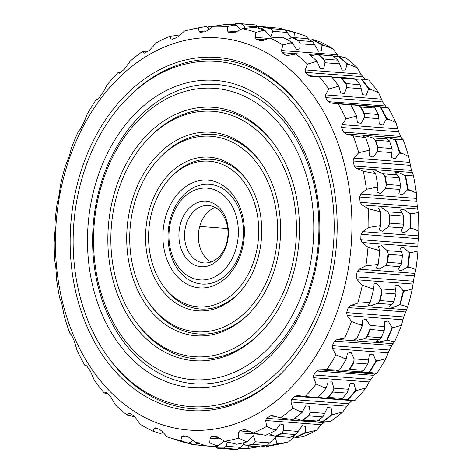 <?xml version="1.0" encoding="UTF-8"?>
<svg xmlns="http://www.w3.org/2000/svg" width="473" height="473" viewBox="0 0 473 473"><rect width="100%" height="100%" fill="white"/><g stroke="black" fill="none" stroke-linecap="round" stroke-linejoin="round"><path stroke-width="0.71" d="M211.112 261.959A28.812 21.681 94.3 0 1 198.459 233.621A28.812 21.681 94.3 0 1 215.239 207.505M209.054 262.562A28.812 21.681 -85.7 0 0 227.998 232.562A28.812 21.681 -85.7 0 0 208.451 205.483A28.812 21.681 -85.7 0 0 184.659 232.574A28.812 21.681 -85.7 0 0 204.1 262.941A28.812 21.681 -85.7 0 0 209.054 262.562M206.813 266.305A32.814 24.691 -85.7 0 0 223.315 213.016A32.814 24.691 -85.7 0 0 180.81 222.718A32.814 24.691 -85.7 0 0 206.813 266.305M199.707 226.419L227.738 228.542M208.085 279.301A46.017 34.624 94.3 0 1 171.622 218.171A46.017 34.624 94.3 0 1 231.232 204.567A46.017 34.624 94.3 0 1 208.085 279.301M210.574 283.398A50.02 37.639 94.3 0 1 170.936 216.953A50.02 37.639 94.3 0 1 235.731 202.166A50.02 37.639 94.3 0 1 210.574 283.398M266.683 446.512L266.198 446.27A210.899 158.68 -85.7 0 0 271.62 445.158A210.899 158.68 -85.7 0 0 277.018 443.798L277.042 444.147A211.165 158.887 -85.7 0 1 271.869 445.442A211.165 158.887 -85.7 0 1 266.683 446.512L283.918 443.136A208.623 156.971 -85.7 0 0 288.583 441.883L294.117 436.839M295.548 437.59L295.04 437.419A210.899 158.68 -85.7 0 0 305.416 432.375L305.487 432.76A211.165 158.887 -85.7 0 1 295.548 437.59L303.158 436.721A208.623 156.971 -85.7 0 0 316.597 430.188L321.303 424.713L324.821 421.875M322.917 421.857L322.385 421.756A210.899 158.68 -85.7 0 0 331.969 414.313L332.093 414.726A211.165 158.887 -85.7 0 1 322.917 421.857L330.32 421.603A208.623 156.971 -85.7 0 0 342.73 411.965L348.625 403.759L352.497 400.146M347.85 399.851L347.312 399.833A210.899 158.68 -85.7 0 0 355.779 390.237L355.95 390.668A211.165 158.887 -85.7 0 1 347.85 399.851L355.14 400.253A208.623 156.971 -85.7 0 0 366.096 387.83L369.153 381.936L373.705 375.331L375 374.019L376.768 373.386A208.623 156.971 -85.7 0 0 385.903 358.605L389.362 349.996L392.803 343.67L394.47 341.92A208.623 156.971 -85.7 0 0 401.465 325.288L403.7 316.928L407.643 306.936A208.623 156.971 -85.7 0 0 412.267 289.009L414.283 275.907L415.838 269.61A208.623 156.971 -85.7 0 0 417.931 251.003L417.878 244.015L418.776 231.226A208.623 156.971 -85.7 0 0 418.268 212.572L417.239 206.654L416.358 193.085A208.623 156.971 -85.7 0 0 413.266 175.022L411.415 170.381L408.666 156.486A208.623 156.971 -85.7 0 0 403.091 139.63L401.565 138.157L398.662 131.807L395.96 122.673A208.623 156.971 -85.7 0 0 388.097 107.596L386.37 107.235L382.616 101.932L378.672 92.803A208.623 156.971 -85.7 0 0 368.786 80.02L361.526 79.003A211.165 158.887 -85.7 0 1 368.834 88.457L378.672 92.803M365.138 79.44L360.781 74.137L357.399 67.893A208.623 156.971 -85.7 0 0 345.828 57.836L338.502 56.169A211.165 158.887 -85.7 0 1 347.058 63.601L357.399 67.893M338.254 56.186L332.85 48.79A208.623 156.971 -85.7 0 0 319.99 41.801L312.517 39.507A211.165 158.887 -85.7 0 1 322.03 44.675L332.85 48.79M309.206 39.779L305.877 36.143L294.596 32.318A211.165 158.887 -85.7 0 0 289.902 30.94A211.165 158.887 -85.7 0 0 284.474 29.604M208.859 287.176A54.023 40.648 94.3 0 1 166.053 215.416A54.023 40.648 94.3 0 1 236.027 199.446A54.023 40.648 94.3 0 1 208.859 287.176M215.925 436.378L218.307 437.289L224.634 441.297L236.689 444.236A211.165 158.887 -85.7 0 0 241.88 443.166A211.165 158.887 -85.7 0 0 247.048 441.877L244.701 440.978L247.692 441.208L247.048 441.877M277.018 443.798L275.351 437.348L266.991 445.507A212.59 159.957 -85.7 0 1 263.987 446.228A212.59 159.957 -85.7 0 1 260.978 446.879L247.024 445.826L244.021 444.354L242.525 443.018M266.198 446.27L265.725 445.82M216.403 436.449L211.413 436.804L218.378 437.336M209.71 442.864L217.734 446.228A211.165 158.887 -85.7 0 1 207.304 446.045L195.609 442.622A208.623 156.971 -85.7 0 0 209.71 442.864L210.124 438.146L211.413 436.804M243.772 444.112L240.367 447.322L237.452 449.35A212.59 159.957 -85.7 0 1 231.398 449.244L217.45 448.191L216.664 447.807A212.247 159.697 -85.7 0 0 223.966 447.931L226.059 446.24L227.401 442.054M224.314 441.096L217.734 446.228M239.58 448.162A210.899 158.68 -85.7 0 0 247.746 448.209L248.946 445.968M239.273 448.422A211.165 158.887 -85.7 0 0 247.728 448.499L259.647 446.648M195.609 442.622L189.892 437.797L187.237 436.384L183.211 435.816L181.798 436.656L189.123 437.206M167.123 436.857A208.623 156.971 -85.7 0 0 180.834 440.534L188.544 443.402A211.165 158.887 -85.7 0 1 183.098 442.06L167.123 436.857L162.115 431.376L159.697 429.514L155.245 427.817L154.381 428.272L157.113 428.479M189.005 443.225A212.247 159.697 -85.7 0 0 194.669 444.703L197.259 443.177M193.014 440.434L188.544 443.402M180.834 440.534L181.798 436.656M120.503 72.854L117.86 72.747A208.623 156.971 -85.7 0 0 106.904 85.17L103.847 91.064L99.295 97.669L98 98.981L96.232 99.614A208.623 156.971 -85.7 0 0 87.097 114.395L83.638 123.004L80.197 129.33L78.53 131.08A208.623 156.971 -85.7 0 0 71.535 147.712L69.3 156.072L65.357 166.064A208.623 156.971 -85.7 0 0 60.733 183.991L58.717 197.093L57.162 203.39A208.623 156.971 -85.7 0 0 55.069 221.997L55.122 228.985L54.224 241.774A208.623 156.971 -85.7 0 0 54.732 260.428L55.761 266.346L56.642 279.915A208.623 156.971 -85.7 0 0 59.734 297.978L61.585 302.619L64.334 316.514A208.623 156.971 -85.7 0 0 69.909 333.37L71.435 334.843L74.338 341.193L77.04 350.327A208.623 156.971 -85.7 0 0 84.904 365.404L86.63 365.765L90.384 371.069L94.328 380.197A208.623 156.971 -85.7 0 0 104.214 392.98L105.976 392.218L107.324 392.98L110.434 396.291L115.601 405.107A208.623 156.971 -85.7 0 0 127.172 415.164L128.816 413.29L130.264 413.526L133.806 415.992L135.928 418.25L140.15 424.21A208.623 156.971 -85.7 0 0 153.01 431.199L160.483 433.493L162.978 432.322M153.01 431.199L154.381 428.272M130.045 413.384L128.816 413.29L129.318 413.106M127.172 415.164L135.03 416.778M104.214 392.98L107.862 393.56M117.86 72.747L119.722 73.25M148.179 51.125L142.68 51.397A208.623 156.971 -85.7 0 0 130.27 61.035L124.375 69.241L119.645 73.256M142.68 51.397L144.176 52.988L144.986 53.053M178.883 36.161L177.452 35.41L169.842 36.279A208.623 156.971 -85.7 0 0 156.403 42.812L149.391 50.375L144.507 53.136M169.842 36.279L170.978 38.916L172.787 39.052M209.509 29.048L206.317 26.488L198.424 27.919A208.623 156.971 -85.7 0 0 189.082 29.864A208.623 156.971 -85.7 0 0 184.417 31.117L178.965 36.084L176.399 37.775L172.426 39.182L170.978 38.916M198.424 27.919L199.068 31.502L204.253 31.892M199.068 31.502L200.032 32.306M200.41 32.294L204.484 31.868L207.251 30.639L213.353 26.352L225.272 24.501A211.165 158.887 -85.7 0 1 235.702 24.679L240.538 29.557M258.122 26.73A211.165 158.887 -85.7 0 1 265.696 26.955L266.583 27.168M242.223 28.682L254.462 27.328A211.165 158.887 -85.7 0 1 264.602 30.047L255.94 32.359A208.623 156.971 -85.7 0 0 242.223 28.682L235.578 32.134L232.681 32.856L228.654 32.288L227.483 30.993L227.454 26.594L235.702 24.679M259.571 28.581L256.336 25.193L255.296 24.921L241.23 23.857L243.979 25.873L244.931 28.291M291.031 37.627L285.438 30.201L284.456 29.704L270.385 28.64L271.135 29.119A212.247 159.697 -85.7 0 0 264.029 27.209L261.019 28.977M271.135 29.119L272.785 31.336L270.763 36.935L264.602 30.047M294.596 32.318L295.016 37.692M255.94 32.359L255.254 37.408L268.859 38.443M270.053 38.023L282.523 37.237A211.165 158.887 -85.7 0 1 292.036 42.404L282.913 45.006A208.623 156.971 -85.7 0 0 270.053 38.023L262.988 40.512L260.812 40.873L256.195 39.158L255.254 37.408M298.528 40.542A212.59 159.957 -85.7 0 0 293.006 37.538L306.959 38.597A212.59 159.957 -85.7 0 1 312.482 41.594L298.156 40.483L298.812 41.169A212.247 159.697 -85.7 0 0 292.148 37.55L286.981 39.531M322.03 44.675L321.93 45.03A210.899 158.68 -85.7 0 0 311.997 39.637L310.459 40.459M298.812 41.169L300.113 43.77L299.716 48.902L296.601 49.594L292.036 42.404M321.93 45.03L321.622 50.564L318.506 51.255L313.114 42.251L312.221 41.547M282.913 45.006L281.447 50.54L337.072 54.75M295.885 54.058L308.514 53.892A211.165 158.887 -85.7 0 1 317.07 61.33L307.456 64.109A208.623 156.971 -85.7 0 0 295.885 54.058L287.064 55.601L285.627 55.146L282.091 52.68L281.447 50.54M323.94 59.119A212.59 159.957 -85.7 0 0 318.973 54.803L332.921 55.855A212.59 159.957 -85.7 0 1 337.893 60.177L323.579 58.983L324.123 59.852A212.247 159.697 -85.7 0 0 318.134 54.643L315.722 54.661L310.932 55.885M347.058 63.601L346.904 63.985A210.899 158.68 -85.7 0 0 337.97 56.222L334.506 57.192M324.123 59.852L325.028 62.749L323.703 68.39L320.15 68.473L317.07 61.33M346.904 63.985L345.609 70.045L342.05 70.134L338.426 60.934L337.651 60.053M307.456 64.109L305.156 69.927L360.781 74.137M318.849 76.242L331.538 76.732A211.165 158.887 -85.7 0 1 338.845 86.187L328.735 89.025A208.623 156.971 -85.7 0 0 318.849 76.242L310.708 76.561L308.567 75.692L305.457 72.387L305.156 69.927M346.141 83.721A212.59 159.957 -85.7 0 0 341.896 78.228L355.844 79.287A212.59 159.957 -85.7 0 1 360.089 84.773L345.804 83.514L346.206 84.531A212.247 159.697 -85.7 0 0 341.086 77.915L339.437 77.33L332.353 77.732M368.834 88.457L368.627 88.853A210.899 158.68 -85.7 0 0 360.988 78.979L355.885 79.34M346.206 84.531L346.691 87.629L344.374 93.524L340.631 93.021L338.845 86.187M368.627 88.853L366.273 95.179L362.531 94.683L360.509 85.613L359.87 84.578M328.735 89.025L325.584 94.913L381.208 99.129M338.16 103.818L350.812 104.971A211.165 158.887 -85.7 0 1 356.624 116.122L346.017 118.894A208.623 156.971 -85.7 0 0 338.16 103.818L330.745 103.019L328.079 101.642L325.513 97.604L325.584 94.913M364.364 113.502A212.59 159.957 -85.7 0 0 360.988 107.034L374.935 108.086A212.59 159.957 -85.7 0 1 378.311 114.561L364.062 113.236L364.311 114.371A212.247 159.697 -85.7 0 0 360.243 106.561L358.026 105.426L347.897 104.444L350.812 104.971M386.346 118.788L386.252 119.214L389.244 119.438L386.618 118.392L386.346 118.788A210.899 158.68 -85.7 0 0 380.274 107.14C373.061 106.206 365.363 105.645 372.961 106.591M369.803 106.1L372.334 106.508L374.545 107.649L375.101 108.488M386.618 118.392A211.165 158.887 -85.7 0 0 380.8 107.241L388.097 107.596M389.244 119.438L395.96 122.673M364.311 114.371L364.352 117.552L361.047 123.447L357.31 122.477L356.624 116.122M386.252 119.214L382.947 125.109L379.216 124.139L378.613 115.453L378.134 114.3M346.017 118.894L342.026 124.653L397.651 128.863M353.154 135.846L365.682 137.655A211.165 158.887 -85.7 0 1 369.803 150.118L358.723 152.702A208.623 156.971 -85.7 0 0 353.154 135.846L345.934 133.948L343.504 132.109L341.559 127.485L342.026 124.653M377.998 147.464A212.59 159.957 -85.7 0 0 375.609 140.221L389.557 141.279A212.59 159.957 -85.7 0 1 391.946 148.516L377.998 147.464L377.738 147.133L377.821 148.351A212.247 159.697 -85.7 0 0 374.935 139.618L372.937 137.956L366.285 136.064L363.004 136.011L365.682 137.655M399.472 152.767L399.318 153.175L402.31 153.4L399.797 152.389L399.472 152.767A210.899 158.68 -85.7 0 0 395.168 139.748L388.185 137.726L384.904 137.667L389.238 140.706L389.663 141.705M399.797 152.389A211.165 158.887 -85.7 0 0 395.676 139.925L403.091 139.63M402.31 153.4L408.666 156.486M377.821 148.351L377.419 151.514L373.173 157.154L369.573 155.883L369.803 150.118M399.318 153.175L395.079 158.81L391.478 157.539L392.123 149.433L391.81 148.197M358.723 152.702L353.928 158.13L409.559 162.34M363.323 171.244L375.645 173.662A211.165 158.887 -85.7 0 1 377.933 187.012L366.415 189.301A208.623 156.971 -85.7 0 0 363.323 171.244L356.453 168.287L354.307 166.053L353.053 160.997L353.928 158.13M386.577 184.429A212.59 159.957 -85.7 0 0 385.247 176.677L399.2 177.736A212.59 159.957 -85.7 0 1 400.525 185.487L386.577 184.429L386.37 184.056L386.275 185.31A212.247 159.697 -85.7 0 0 384.673 175.956L382.953 173.822L376.52 170.818L373.333 171.043L375.645 173.662M407.549 189.638L407.342 190.01L410.333 190.235L407.927 189.283L407.549 189.638A210.899 158.68 -85.7 0 0 405.16 175.69L398.42 172.479L395.239 172.704L398.976 177.044L399.247 178.161M407.927 189.283A211.165 158.887 -85.7 0 0 405.639 175.932L413.266 175.022M410.333 190.235L416.358 193.085M386.275 185.31L385.442 188.349L380.351 193.492L376.946 192.109L378.004 187.403A210.899 158.68 -85.7 0 0 375.615 173.449M407.342 190.01L402.257 195.148L398.845 193.77L400.578 186.392L400.436 185.126M366.415 189.301L360.887 194.202L416.518 198.412M368.331 208.794L380.363 211.768A211.165 158.887 -85.7 0 1 380.735 225.556L368.834 227.442A208.623 156.971 -85.7 0 0 368.331 208.794L361.934 204.886L360.13 202.326L359.61 197.01L360.887 194.202M389.805 223.155A212.59 159.957 -85.7 0 0 389.586 215.15L403.54 216.202A212.59 159.957 -85.7 0 1 403.753 224.214L389.805 223.155L389.651 222.753L389.385 223.995A212.247 159.697 -85.7 0 0 389.119 214.34L387.742 211.803L381.729 207.783L378.53 208.297L380.363 211.768M410.304 228.146L410.05 228.465L413.041 228.69L410.73 227.832L410.304 228.146A210.899 158.68 -85.7 0 0 409.908 213.737L403.635 209.438L400.436 209.959L403.422 215.422L403.528 216.628M410.73 227.832A211.165 158.887 -85.7 0 0 410.351 214.038L418.268 212.572M413.041 228.69L418.776 231.226M389.385 223.995L388.15 226.804L382.35 231.238L379.121 229.919L380.759 225.905A210.899 158.68 -85.7 0 0 380.363 211.502M410.05 228.465L404.249 232.893L401.021 231.581L403.688 225.077L403.723 223.818M368.834 227.442L362.667 231.64L418.292 235.856M367.994 247.225L379.665 250.678A211.165 158.887 -85.7 0 1 378.116 264.437L365.895 265.826A208.623 156.971 -85.7 0 0 367.994 247.225L362.2 242.483L360.769 239.693L361 234.295L362.667 231.64M387.576 262.32A212.59 159.957 -85.7 0 0 388.475 254.332L402.428 255.385A212.59 159.957 -85.7 0 1 401.524 263.372L387.576 262.32L387.482 261.894L387.044 263.089A212.247 159.697 -85.7 0 0 388.126 253.457L387.133 250.607L381.729 245.706L378.418 246.457L379.665 250.678M407.637 266.973L407.348 267.233L410.339 267.458L408.104 266.707L407.637 266.973A210.899 158.68 -85.7 0 0 409.257 252.6L403.629 247.367L400.318 248.112L402.428 254.539L402.357 255.787M408.104 266.707A211.165 158.887 -85.7 0 0 409.659 252.954L417.931 251.003M410.339 267.458L415.838 269.61M387.044 263.089L385.448 265.572L379.098 269.113L375.988 267.996L378.093 264.732A210.899 158.68 -85.7 0 0 379.713 250.359M407.348 267.233L400.998 270.775L397.894 269.657L401.346 264.176L401.553 262.958M365.895 265.826L359.196 269.178L414.821 273.388M362.33 285.225L373.581 289.074A211.165 158.887 -85.7 0 1 370.164 302.324L357.7 303.152A208.623 156.971 -85.7 0 0 362.33 285.225L357.239 279.809L356.204 276.871L357.18 271.579L359.196 269.178M379.967 300.586A212.59 159.957 -85.7 0 0 381.953 292.888L395.901 293.94A212.59 159.957 -85.7 0 1 393.914 301.638L379.967 300.586L379.931 300.154L379.328 301.26A212.247 159.697 -85.7 0 0 381.729 291.977L381.155 288.914L376.496 283.321L373.014 284.172L373.581 289.074M399.655 304.795L402.328 305.221L399.655 304.795A210.899 158.68 -85.7 0 0 403.227 290.948L398.402 284.977L394.914 285.834L396.031 293.059L395.783 294.307M400.152 304.6A211.165 158.887 -85.7 0 0 403.575 291.344L412.267 289.009M402.328 305.221L407.643 306.936M379.328 301.26L377.43 303.335L370.72 305.854L367.633 305.014L370.111 302.56A210.899 158.68 -85.7 0 0 373.682 288.713M399.336 304.99L392.62 307.509L389.533 306.67L393.631 302.342L394.003 301.218M357.7 303.152L350.599 305.528L406.23 309.738M357.955 336.126A210.899 158.68 -85.7 0 0 357.978 336.072L357.931 336.185A211.165 158.887 -85.7 0 1 357.145 337.935L344.527 338.142A208.623 156.971 -85.7 0 0 351.528 321.504L347.217 315.586L346.591 312.606L348.276 307.598L350.599 305.528M351.528 321.504L362.324 325.631A211.165 158.887 -85.7 0 1 357.931 336.185M367.231 336.646A212.59 159.957 -85.7 0 0 370.241 329.504L384.188 330.562A212.59 159.957 -85.7 0 1 381.185 337.704L367.231 336.646L367.255 336.226L366.51 337.208A212.247 159.697 -85.7 0 0 370.134 328.593L370.004 325.418L366.214 319.346L362.543 320.15L362.324 325.631M386.612 340.335L389.267 340.684L386.612 340.335A210.899 158.68 -85.7 0 0 392.022 327.487L388.12 321.007L384.448 321.806L384.443 329.675L384.023 330.881M387.139 340.205A211.165 158.887 -85.7 0 0 392.312 327.907L401.465 325.288M389.267 340.684L394.47 341.92M366.51 337.208L364.376 338.798L357.511 340.205L354.336 339.649L357.145 337.935M386.275 340.459L379.411 341.867L376.236 341.311L380.812 338.29L381.327 337.29M344.527 338.142L337.178 339.454L392.803 343.67M335.96 354.821L346.266 359.119A211.165 158.887 -85.7 0 1 339.513 370.052L326.825 369.602A208.623 156.971 -85.7 0 0 335.96 354.821L332.478 348.601L332.259 345.668L334.594 341.122L337.178 339.454M349.807 369.283A212.59 159.957 -85.7 0 0 353.733 362.939L367.681 363.991A212.59 159.957 -85.7 0 1 363.761 370.341L349.807 369.283L349.89 368.887L349.021 369.703A212.247 159.697 -85.7 0 0 353.751 362.052L354.064 358.871L351.22 352.568L347.413 353.136L346.266 359.119M368.97 372.381L371.607 372.647L368.97 372.381A210.899 158.68 -85.7 0 0 376.023 360.958L373.126 354.224L369.312 354.797L368.059 363.134L367.48 364.257M369.502 372.322A211.165 158.887 -85.7 0 0 376.26 361.39L385.903 358.605M371.607 372.647L376.768 373.386M349.021 369.703L346.715 370.761L339.927 371.027L336.557 370.69L339.513 370.052M368.621 372.422L361.827 372.683L358.457 372.346L361.023 371.849L363.323 370.791L363.956 369.951M326.825 369.602L319.376 369.809L375 374.019M317.714 397.586L305.197 396.469A208.623 156.971 -85.7 0 0 316.159 384.046L313.528 377.72L313.688 374.947L316.597 371.009L319.376 369.809M316.159 384.046L325.962 388.392A211.165 158.887 -85.7 0 1 317.856 397.58L317.767 397.592M328.292 397.379A212.59 159.957 -85.7 0 0 332.998 392.046L346.945 393.104A212.59 159.957 -85.7 0 1 342.239 398.437L328.292 397.379L328.416 397.018L327.458 397.645A212.247 159.697 -85.7 0 0 333.134 391.218L333.879 388.144L332.016 381.859L328.185 382.03L325.962 388.392M355.779 390.237L353.916 383.52L350.085 383.692L347.436 392.3L346.715 393.3M355.95 390.668L366.096 387.83M327.458 397.645L325.063 398.136L318.175 397.243M346.963 399.791L341.134 399.023M305.197 396.469L297.801 395.546L294.904 396.238L291.516 399.431L348.625 403.759M292.793 408.181L302.099 412.456A211.165 158.887 -85.7 0 1 292.923 419.586L280.383 417.825A208.623 156.971 -85.7 0 0 292.793 408.181L291.001 401.967L291.516 399.431M303.406 419.977A212.59 159.957 -85.7 0 0 308.739 415.838L322.687 416.896A212.59 159.957 -85.7 0 1 317.353 421.035L303.406 419.977L303.577 419.669L302.554 420.083A212.247 159.697 -85.7 0 0 308.981 415.093L310.134 412.231L309.236 406.236L305.57 405.881L302.099 412.456M331.969 414.313L331.135 407.892L327.476 407.537L323.284 416.175L322.432 417.02M332.093 414.726L342.73 411.965M302.554 420.083L301.26 420.249L294.738 418.256M322.385 421.756L318.258 420.361M280.383 417.825L272.093 415.596L270.249 415.956L266.506 418.298L323.609 422.625M266.654 426.41L275.493 430.489A211.165 158.887 -85.7 0 1 265.554 435.314L253.221 432.937A208.623 156.971 -85.7 0 0 266.654 426.41L265.672 420.503L266.506 418.298M276.007 436.313A212.59 159.957 -85.7 0 0 281.778 433.51L295.726 434.563A212.59 159.957 -85.7 0 1 289.955 437.371L275.156 436.254A212.247 159.697 -85.7 0 0 282.115 432.872L283.634 430.318L283.634 424.855L280.377 423.944L275.493 430.489M305.416 432.375L305.534 426.51L302.277 425.599L296.417 433.954L295.465 434.61M305.487 432.76L316.597 430.188M289.482 437.336L274.677 436.254L269.308 433.605M295.04 437.419L292.757 436.047M253.221 432.937L244.582 429.372L239.492 430.897L250.542 431.737M224.634 441.297A208.623 156.971 -85.7 0 0 231.658 439.908A208.623 156.971 -85.7 0 0 238.646 438.099L238.404 432.7L239.492 430.897M238.646 438.099L244.701 440.978M247.196 445.69L246.197 445.601A212.247 159.697 -85.7 0 0 249.827 444.827A212.247 159.697 -85.7 0 0 253.451 443.946L255.29 441.782L253.451 435.686L247.692 441.208M277.042 444.147L288.583 441.883M210.692 305.877A73.031 54.951 94.3 0 1 163.362 286.017A73.031 54.951 94.3 0 1 171.658 176.535A73.031 54.951 94.3 0 1 254.906 204.437A73.031 54.951 94.3 0 1 210.692 305.877M227.454 26.594A208.623 156.971 -85.7 0 0 213.353 26.352M222.617 427.497A196.614 147.937 -85.7 0 0 321.498 108.211A196.614 147.937 -85.7 0 0 66.817 166.33A196.614 147.937 -85.7 0 0 222.617 427.497M223.966 447.931L223.138 448.173L237.21 449.238M216.664 447.807L214.712 446.045M194.669 444.703L205.507 445.607M162.818 432.399A212.247 159.697 -85.7 0 0 163.274 432.653M207.517 27.404A212.247 159.697 -85.7 0 1 212.501 26.317L213.152 26.494M265.051 27.18A210.899 158.68 -85.7 0 0 258.305 26.985M242.034 24.111A212.247 159.697 -85.7 0 0 234.732 23.981L233.727 24.578M234.732 23.981L235.548 23.65A212.59 159.957 -85.7 0 1 241.602 23.756L241.23 23.857M294.549 32.637A210.899 158.68 -85.7 0 0 285.249 30.089M264.029 27.209L278.828 28.096A212.59 159.957 -85.7 0 1 284.716 29.675L270.769 28.617A212.59 159.957 -85.7 0 0 264.88 27.038M311.997 39.637L312.517 39.507M293.006 37.538L292.054 37.538L293.065 37.615M337.97 56.222L338.502 56.169M317.247 54.448L332.661 55.838M318.134 54.643L318.973 54.803M360.988 78.979L361.526 79.003M339.437 77.33L353.674 78.412L356.063 79.653M341.086 77.915L341.991 78.583L341.896 78.228M382.923 107.312L380.8 107.241M360.243 106.561L361.035 107.424L360.988 107.034M395.168 139.748L395.676 139.925M374.935 139.618L375.592 140.635L375.609 140.221M405.16 175.69L405.639 175.932M384.673 175.956L385.176 177.097L385.247 176.677M377.933 187.012L378.004 187.403M409.908 213.737L410.351 214.038M389.119 214.34L389.456 215.564L389.586 215.15M380.735 225.556L380.759 225.905M409.257 252.6L409.659 252.954M388.126 253.457L388.292 254.722L388.475 254.332M378.116 264.437L378.093 264.732M403.227 290.948L403.575 291.344M381.729 291.977L381.711 293.242L381.953 292.888M392.022 327.487L392.312 327.907M370.134 328.593L369.951 329.817L370.241 329.504M357.978 336.072A210.899 158.68 -85.7 0 0 362.478 325.247M376.023 360.958L376.26 361.39M353.751 362.052L353.408 363.187L353.733 362.939M315.881 397.45L317.856 397.58M342.487 398.089L341.76 398.733L339.614 399.247L325.063 398.136M333.134 391.218L332.643 392.229L332.998 392.046M301.26 420.249L315.491 421.325L317.649 420.734M308.981 415.093L308.366 415.956L308.739 415.838M282.115 432.872L281.4 433.546L281.778 433.51M253.451 443.946L252.665 444.407L266.731 445.477M238.09 293.928A75.03 56.453 94.3 0 1 213.163 308.018A75.03 56.453 94.3 0 1 164.539 287.614L163.362 286.017M171.658 176.535L173.059 175.134A75.03 56.453 94.3 0 1 246.723 179.971M220.731 408.264A177.073 133.232 94.3 0 1 78.039 181.295A177.073 133.232 94.3 0 1 301.313 107.921A177.073 133.232 94.3 0 1 281.21 373.374A177.073 133.232 94.3 0 1 220.731 408.264M247.024 445.826A212.59 159.957 -85.7 0 0 250.04 445.176A212.59 159.957 -85.7 0 0 253.043 444.449L252.665 444.407M237.452 449.35L223.138 448.173M217.45 448.191A212.59 159.957 -85.7 0 0 223.504 448.292M206.417 445.832L193.829 444.715M188.526 443.396A212.59 159.957 -85.7 0 0 194.172 444.904M162.541 432.541A212.59 159.957 -85.7 0 0 163.794 433.221M211.668 26.293L212.022 26.121A212.59 159.957 -85.7 0 0 207.275 27.18M213.826 26.257L212.022 26.121M255.296 24.921L241.602 23.756M270.385 28.64L270.769 28.617M266.991 445.507L253.043 444.449M211.076 309.815A77.034 57.96 94.3 0 1 149.001 211.076A77.034 57.96 94.3 0 1 246.137 179.161A77.034 57.96 94.3 0 1 237.387 294.638A77.034 57.96 94.3 0 1 211.076 309.815M281.908 372.671A175.075 131.725 94.3 0 1 222.813 406.467A175.075 131.725 94.3 0 1 109.358 358.847L108.181 357.251A173.071 130.223 94.3 0 1 127.834 97.799A173.071 130.223 94.3 0 1 325.128 163.924A173.071 130.223 94.3 0 1 220.347 404.326A173.071 130.223 94.3 0 1 108.181 357.251M127.834 97.799L129.235 96.397A175.075 131.725 94.3 0 1 301.904 108.725M213.104 330.491A98.041 73.77 94.3 0 1 149.569 303.826A98.041 73.77 94.3 0 1 160.702 156.853A98.041 73.77 94.3 0 1 272.46 194.308A98.041 73.77 94.3 0 1 213.104 330.491M249.046 313.611A100.04 75.272 94.3 0 1 215.576 332.631A100.04 75.272 94.3 0 1 150.739 305.422L149.569 303.826M160.702 156.853L162.103 155.446A100.04 75.272 94.3 0 1 260.517 162.156M218.514 385.625A154.062 115.92 94.3 0 1 96.433 180.976A154.062 115.92 94.3 0 1 295.997 135.438A154.062 115.92 94.3 0 1 218.514 385.625M213.494 334.429A102.044 76.78 94.3 0 1 131.263 203.632A102.044 76.78 94.3 0 1 259.931 161.352A102.044 76.78 94.3 0 1 248.343 314.32A102.044 76.78 94.3 0 1 213.494 334.429M220.229 381.841A150.065 112.911 94.3 0 1 101.317 182.513A150.065 112.911 94.3 0 1 295.702 138.157A150.065 112.911 94.3 0 1 220.229 381.841M215.517 355.105A123.051 92.584 94.3 0 1 135.775 321.634A123.051 92.584 94.3 0 1 149.746 137.164A123.051 92.584 94.3 0 1 290.02 184.18A123.051 92.584 94.3 0 1 215.517 355.105M217.74 377.744A146.062 109.896 94.3 0 1 102.002 183.731A146.062 109.896 94.3 0 1 291.197 140.558A146.062 109.896 94.3 0 1 217.74 377.744M260.002 333.299A125.049 94.092 94.3 0 1 217.988 357.245A125.049 94.092 94.3 0 1 136.945 323.23L135.775 321.634M149.746 137.164L151.147 135.763A125.049 94.092 94.3 0 1 274.31 144.348M215.907 359.042A127.054 95.599 94.3 0 1 113.52 196.189A127.054 95.599 94.3 0 1 273.725 143.538A127.054 95.599 94.3 0 1 259.299 334.009A127.054 95.599 94.3 0 1 215.907 359.042M210.124 438.146L220.95 438.968M215.475 445.436L218.461 445.667M226.059 446.24L240.367 447.322M247.964 447.896L250.95 448.126M186.356 442.734L189.348 442.959M196.939 443.538L198.82 443.68M158.343 432.961L161.334 433.191M132.387 416.453L134.557 416.618M175.282 35.546L178.274 35.771M204.088 26.76L207.079 26.985M233.39 25.075L236.382 25.3M243.979 25.873L258.288 26.955M227.483 30.993L236.465 31.673M228.654 32.288L234.17 32.708M262.202 30.538L265.187 30.763M272.785 31.336L287.093 32.424M294.685 32.998L297.677 33.222M256.195 39.158L264.939 39.821M260.044 40.708L261.735 40.832M289.523 42.972L292.515 43.197M300.113 43.77L314.421 44.858M322.012 45.432L325.004 45.656M282.091 52.68L299.007 53.963M309.579 54.762L314.232 55.116M333.808 56.594L336.137 56.772M285.627 55.146L289.021 55.406M314.444 61.951L317.436 62.176M325.028 62.749L339.336 63.831M346.934 64.411L349.925 64.635M305.457 72.387L362.566 76.709M308.567 75.692L316.916 76.324M332.152 77.477L334.506 77.655M355.69 79.263L356.406 79.316M336.102 86.825L339.094 87.05M346.691 87.629L360.994 88.711M368.591 89.285L371.583 89.509M325.513 97.604L382.616 101.932M328.079 101.642L385.188 105.964M330.745 103.019L386.37 107.235M347.442 104.622L350.434 104.852M358.026 105.426L372.334 106.508M353.763 116.754L356.754 116.979M364.352 117.552L378.66 118.64M341.559 127.485L398.662 131.807M343.504 132.109L400.607 136.431M345.934 133.948L401.565 138.157M362.348 137.152L365.339 137.377M372.937 137.956L387.245 139.038M394.837 139.612L397.828 139.842M366.829 150.71L369.821 150.94M377.419 151.514L391.727 152.596M353.053 160.997L410.162 165.325M354.307 166.053L411.415 170.381M356.453 168.287L412.078 172.503M372.369 173.017L375.355 173.248M382.953 173.822L397.261 174.904M404.853 175.477L407.844 175.708M374.853 187.55L377.844 187.775M385.442 188.349L399.75 189.431M359.61 197.01L416.719 201.338M360.13 202.326L417.239 206.654M361.934 204.886L417.564 209.096M377.152 210.999L380.144 211.23M387.742 211.803L402.05 212.885M409.642 213.459L412.633 213.69M377.56 226.005L380.552 226.23M388.15 226.804L402.458 227.891M361 234.295L418.108 238.623M360.769 239.693L417.878 244.015M362.2 242.483L417.83 246.699M376.549 249.803L379.541 250.034M387.133 250.607L401.441 251.689M409.039 252.269L412.024 252.493M374.864 264.774L377.85 264.998M385.448 265.572L399.756 266.66M357.18 271.579L414.283 275.907M356.204 276.871L413.313 281.199M357.239 279.809L412.864 284.019M370.566 288.11L373.558 288.335M381.155 288.914L395.463 289.996M403.055 290.57L406.047 290.8M366.847 302.531L369.839 302.761M377.43 303.335L391.739 304.417M348.276 307.598L405.385 311.926M346.591 312.606L403.7 316.928M347.217 315.586L402.842 319.801M359.415 324.614L362.407 324.839M370.004 325.418L384.313 326.5M391.904 327.074L394.896 327.298M353.786 338L356.778 338.225M364.376 338.798L378.678 339.886M334.594 341.122L391.703 345.444M332.259 345.668L389.362 349.996M332.478 348.601L388.108 352.811M343.481 358.067L346.467 358.298M354.064 358.871L368.372 359.953M375.97 360.532L378.956 360.757M336.132 369.963L339.123 370.188M346.715 370.761L361.023 371.849M316.597 371.009L373.705 375.331M313.688 374.947L370.797 379.269M313.528 377.72L369.153 381.936M323.29 387.34L326.281 387.564M333.879 388.144L348.187 389.226M355.779 389.799L358.771 390.03M294.904 396.238L352.013 400.566M291.001 401.967L346.626 406.177M299.545 411.427L302.537 411.652M310.134 412.231L324.437 413.313M332.034 413.887L335.026 414.117M270.249 415.956L275.05 416.323M265.672 420.503L321.303 424.713M273.051 429.514L276.037 429.738M283.634 430.318L297.943 431.4M305.534 431.973L308.526 432.198M243.471 429.49L245.919 429.679M238.404 432.7L259.943 434.332M266.63 434.841L272.365 435.272M291.368 436.715L294.035 436.916M255.29 441.782L269.598 442.864M277.19 443.443L280.182 443.668M289.902 30.94L298.493 33.482M202.432 27.026L189.082 29.864M213.335 26.364L212.223 26.281M349.08 399.963L347.247 399.827"/></g></svg>
